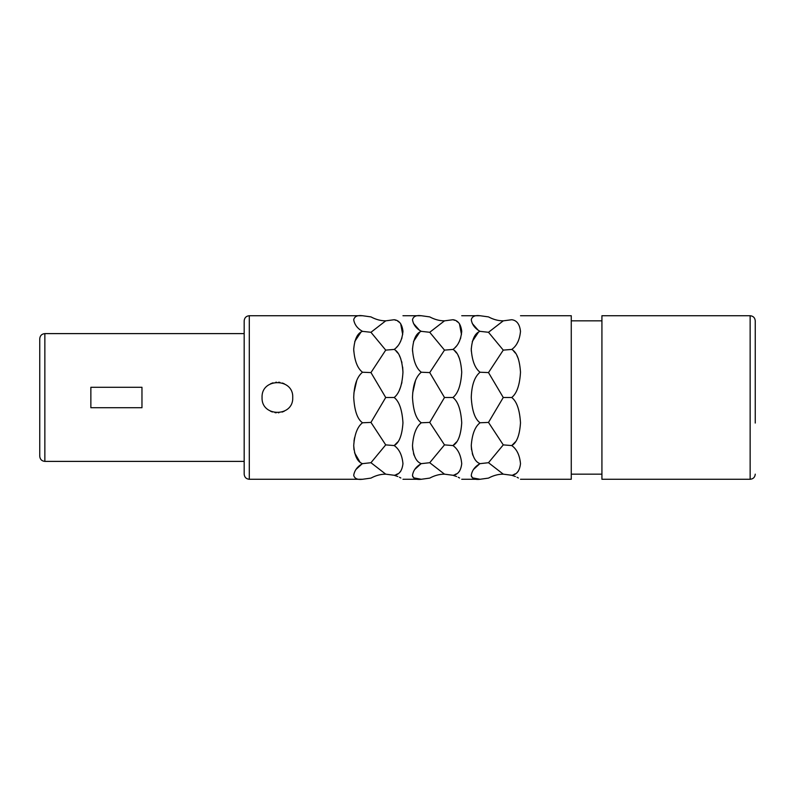 <?xml version="1.0" encoding="UTF-8"?>
<svg xmlns="http://www.w3.org/2000/svg" width="795" height="795" viewBox="0 0 795 795"><rect width="100%" height="100%" fill="white"/><g stroke="black" fill="none" stroke-linecap="round" stroke-linejoin="round"><path stroke-width="1.19" d="M270.598 383.756L272.973 382.822M275.786 382.256L276.461 382.196M278.608 382.216L279.87 382.365M282.414 383.011L284.362 383.846M262.062 397.5C261.128 377.724 293.673 377.724 292.729 397.5C293.673 417.276 261.128 417.276 262.062 397.5M421.271 422.761L421.271 422.771C416.183 419.184 413.251 410.757 412.496 397.5L412.496 397.5C412.873 385.148 415.795 376.721 421.271 372.229L421.271 372.239M402.956 315.724L421.271 315.724C416.242 315.078 413.311 316.41 412.496 319.729C413.301 324.658 416.222 328.534 421.271 331.346C416.242 333.095 413.311 339.117 412.496 349.403C413.311 360.741 416.232 368.353 421.271 372.229L429.727 372.587L444.494 350.118L452.941 349.432C457.97 345.924 460.901 339.902 461.726 331.376C460.911 324.191 457.98 320.305 452.941 319.729L454.78 320.345M444.494 350.118L429.727 332.29L421.261 331.336M419.412 330.223L413.499 323.486M412.535 351.221L412.506 348.429M413.519 341.482L419.551 332.409M415.467 380.726L412.675 393.028M362.49 422.761L362.5 422.771C357.462 426.657 354.54 434.249 353.715 445.548C354.53 455.853 357.452 461.885 362.5 463.654L370.957 462.71L385.714 444.882L394.171 445.568C399.199 442.805 402.131 435.213 402.956 422.791C402.131 409.803 399.209 401.366 394.171 397.5C399.289 393.446 402.21 385.009 402.956 372.199C402.101 359.638 399.17 352.046 394.171 349.432L394.171 349.432C399.199 345.924 402.131 339.902 402.956 331.376C402.141 324.191 399.209 320.305 394.171 319.729L396.009 320.345M396.029 351.022L397.788 353.059M399.368 355.594L400.769 358.724M401.674 361.606L401.932 362.689M402.668 367.061L402.956 372.199M401.932 382.186L401.535 383.915M400.849 386.3L399.438 389.977M397.768 321.19L399.398 322.343M400.67 323.684L402.697 334.556M401.972 337.756L401.594 338.948M400.819 340.916L399.398 343.629M397.768 345.974L396.079 347.832M394.171 319.729C405.261 315.039 405.261 315.039 394.171 319.729C405.261 315.039 405.261 315.039 394.171 319.729L385.714 320.842C380.785 320.852 375.866 319.53 370.957 316.897L362.5 315.724C357.462 315.078 354.54 316.41 353.715 319.729C354.53 324.658 357.452 328.534 362.5 331.346C357.472 333.095 354.54 339.117 353.715 349.403C354.53 360.741 357.462 368.353 362.5 372.229L362.49 372.239M461.726 479.276L480.041 479.276C475.012 479.912 472.091 478.59 471.266 475.291C472.071 470.342 475.003 466.456 480.041 463.654C475.003 461.885 472.071 455.853 471.266 445.548C472.081 434.249 475.012 426.657 480.041 422.771C474.953 419.184 472.031 410.757 471.266 397.5C471.644 385.148 474.565 376.721 480.041 372.229C475.003 368.353 472.081 360.741 471.266 349.403C472.091 339.117 475.012 333.095 480.041 331.346L480.011 331.326M461.726 315.724L480.041 315.724C475.012 315.078 472.081 316.41 471.266 319.729C472.071 324.658 475.003 328.534 480.041 331.346L488.498 332.29L503.265 320.842L511.722 319.729C522.812 315.039 522.812 315.039 511.722 319.729C522.812 315.039 522.812 315.039 511.722 319.729C516.76 320.305 519.682 324.191 520.496 331.376C519.672 339.902 516.75 345.924 511.722 349.432C516.72 352.046 519.642 359.638 520.496 372.199C519.761 385.009 516.83 393.446 511.722 397.5L503.265 397.5L488.498 372.587L480.041 372.229M478.183 330.223L472.27 323.486M471.306 351.221L471.276 348.429M472.29 341.482L478.322 332.409M454.81 351.022L456.559 353.059M458.149 355.594L459.54 358.724M456.539 321.19L458.168 322.343M459.45 323.684L461.468 334.556M460.752 337.756L460.365 338.948M459.59 340.916L458.168 343.629M456.539 345.974L454.849 347.832M452.941 319.729C464.032 315.039 464.032 315.039 452.941 319.729C464.032 315.039 464.032 315.039 452.941 319.729L444.494 320.842C439.565 320.852 434.636 319.53 429.727 316.897L421.271 315.724M444.494 474.158L429.727 462.71L444.494 444.882L429.727 422.413L421.271 422.771C416.242 426.657 413.311 434.249 412.496 445.548C413.301 455.853 416.222 461.885 421.271 463.654C416.232 466.456 413.301 470.342 412.496 475.291C413.321 478.59 416.242 479.912 421.271 479.276L429.727 478.103C434.636 475.47 439.565 474.148 444.494 474.158L452.941 475.271C464.032 479.961 464.032 479.961 452.941 475.271C457.97 474.685 460.901 470.819 461.726 463.684C460.911 455.118 457.98 449.086 452.941 445.568C457.98 442.805 460.901 435.213 461.726 422.791C460.901 409.803 457.98 401.366 452.941 397.5C458.059 393.446 460.981 385.009 461.726 372.199C460.871 359.638 457.94 352.046 452.941 349.432M520.496 479.276L571.267 479.276L571.267 315.724L520.496 315.724M513.58 351.022L515.329 353.059M516.919 355.594L518.31 358.724M518.36 340.916L516.939 343.629M385.714 444.882L370.957 422.413L362.5 422.771C357.412 419.184 354.481 410.757 353.715 397.5L353.715 397.5C354.093 385.148 357.025 376.721 362.5 372.229L370.957 372.587L385.714 350.118L394.171 349.432M353.765 351.221L353.735 348.429M354.749 341.482L360.781 332.409M356.687 380.726L353.904 393.028M394.171 397.5L385.714 397.5L370.957 372.587M370.957 422.413L385.714 397.5M362.5 463.654C357.452 466.456 354.53 470.342 353.715 475.291C354.54 478.59 357.472 479.912 362.5 479.276L370.957 478.103C375.866 475.47 380.785 474.148 385.714 474.158L394.171 475.271C405.261 479.961 405.261 479.961 394.171 475.271C399.199 474.685 402.131 470.819 402.956 463.684C402.141 455.118 399.209 449.086 394.171 445.568L397.788 441.941M394.171 475.271L397.858 476.543M399.438 477.258L400.849 477.994M400.809 471.137L399.398 472.657M397.758 473.82L396.009 474.655M414.155 455.416L413.509 453.498M412.754 449.751L412.496 445.578M402.956 479.276L421.271 479.276L413.489 477.815M412.754 476.742L412.496 475.291M414.632 469.547L420.833 463.892M452.941 475.271L456.638 476.543M458.208 477.258L459.619 477.994M459.58 471.137L458.168 472.657M456.529 473.82L454.78 474.655M456.559 441.941L452.941 445.568L444.494 444.882M472.926 455.416L472.29 453.498M471.524 449.751L471.266 445.578M515.329 441.941L511.722 445.568C516.76 449.086 519.682 455.118 520.496 463.684C519.672 470.819 516.75 474.685 511.722 475.271C522.812 479.961 522.812 479.961 511.722 475.271L503.265 474.158C498.336 474.148 493.417 475.47 488.498 478.103L480.041 479.276L472.27 477.815M471.524 476.742L471.266 475.291M473.403 469.547L479.604 463.892M503.265 474.158L488.498 462.71L503.265 444.882L511.722 445.568C516.75 442.805 519.682 435.213 520.496 422.791C519.682 409.803 516.75 401.366 511.722 397.5M511.722 475.271L515.408 476.543M516.989 477.258L518.39 477.994M518.35 471.137L516.939 472.657M515.299 473.82L513.55 474.655M359.827 461.855L354.54 452.753M353.984 449.751L353.715 445.568M353.984 441.175L354.54 437.767M355.862 469.547L362.073 463.883M429.727 422.413L444.494 397.5L429.727 372.587M452.941 397.5L444.494 397.5M429.727 332.29L444.494 320.842M421.271 463.654L429.727 462.71M385.714 350.118L370.957 332.29L385.714 320.842M362.5 331.346L370.957 332.29M385.714 474.158L370.957 462.71M480.041 422.771L488.498 422.413L503.265 397.5M488.498 372.587L503.265 350.118L511.722 349.432M503.265 444.882L488.498 422.413M503.265 320.842C498.336 320.852 493.417 319.53 488.498 316.897L480.041 315.724M503.265 350.118L488.498 332.29M480.041 463.654L488.498 462.71M750.142 315.724L750.142 479.276L601.924 479.276L601.924 315.724L750.142 315.724C753.243 316.032 754.952 317.732 755.25 320.842L755.25 423.049M44.858 461.388C41.757 461.08 40.048 459.381 39.75 456.27L39.75 338.73C40.048 335.619 41.757 333.92 44.858 333.612L244.174 333.612L244.174 320.842L244.174 474.158L244.174 461.388L44.858 461.388L44.858 333.612M141.967 387.274L90.859 387.274L90.859 407.726L141.967 407.726L141.967 387.274M284.203 411.244L282.106 412.088M278.916 412.754L278.379 412.804M276.223 412.784L275.01 412.645M272.387 411.989L270.439 411.164M362.5 479.276L249.292 479.276L249.292 315.724L362.5 315.724M571.267 320.842L601.924 320.842M571.267 474.158L601.924 474.158M750.142 479.276C753.243 478.968 754.952 477.268 755.25 474.158M249.292 479.276C246.182 478.968 244.482 477.268 244.174 474.158M249.292 315.724C246.182 316.032 244.482 317.732 244.174 320.842"/></g></svg>
